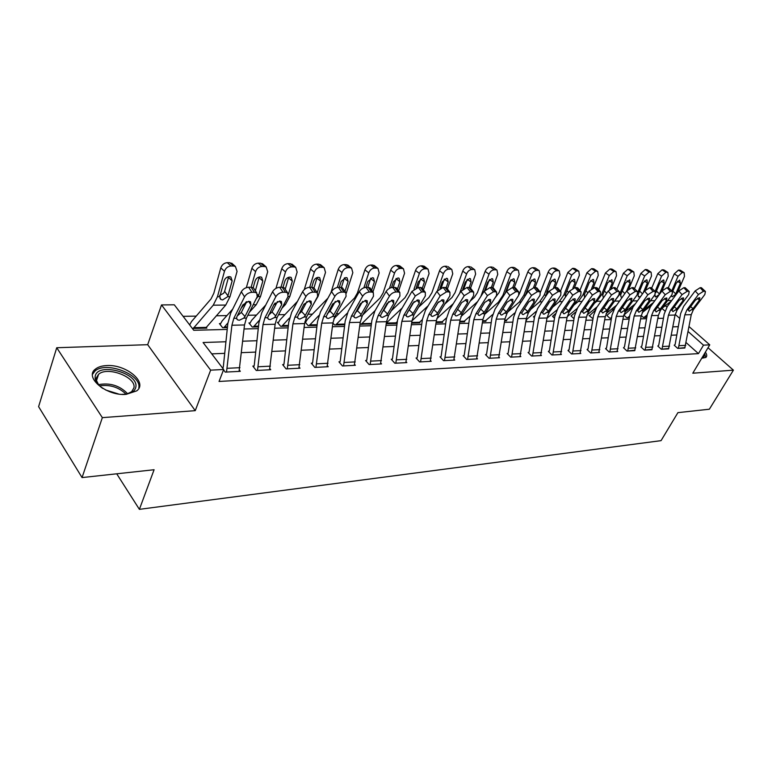 <?xml version="1.0" encoding="UTF-8"?>
<svg xmlns="http://www.w3.org/2000/svg" width="772" height="772" viewBox="0 0 772 772"><rect width="100%" height="100%" fill="white"/><g stroke="black" fill="none" stroke-linecap="round" stroke-linejoin="round"><path stroke-width="1.16" d="M701.729 358.266L705.888 357.426C707.142 356.288 706.988 354.531 705.396 352.128M106.575 365.571C101.779 365.812 98.073 366.99 95.439 369.093C83.81 377.296 106.604 396.277 126.154 394.357L136.74 390.864C148.156 382.458 125.952 364.066 106.575 365.571M689.116 326.652L709.757 344.843L692.793 373.214L733.4 370.155L709.362 409.218L677.913 412.644L661.054 440.648L139.385 509.346L154.091 469.733L82.054 477.578L38.6 406.651L56.732 347.738L102.348 417.642L195.248 410.656L210.64 370.155L161.512 304.93L174.308 304.805L193.753 330.281L227.219 329.432M195.248 410.656L147.684 344.688L56.732 347.738M147.684 344.688L161.512 304.93M647.457 308.51L645.72 308.539M630.965 308.79L628.958 308.829M613.991 309.08L611.713 309.118M595.559 309.389L593.948 309.418M576.501 309.707L575.661 309.726M364.442 313.278L363.737 313.297M338.869 313.712L336.409 313.75M312.39 314.156L308.028 314.233M284.936 314.619L278.538 314.725M256.458 315.101L247.87 315.246M226.91 315.594L216.305 315.777M196.204 316.115L183.109 316.337M648.316 307.854L649.628 305.5M733.4 370.155L708.03 347.738M82.054 477.578L102.348 417.642M659.008 318.392L658.005 317.495M192.373 328.476L206.857 328.119L206.182 327.251M189.738 325.022L190.018 324.24L189.159 324.259M220.232 324.626L220.628 323.574L219.422 323.603L222.674 327.733L227.402 327.618L223.87 327.704L227.894 322.966M249.723 323.922L250.099 322.937L248.941 322.957L252.222 327.01L258.456 326.855L253.38 326.981L259.257 320.38M278.132 323.236L278.509 322.32L277.389 322.339L280.69 326.315L288.323 326.131L281.809 326.286L289.558 317.91M304.863 321.799L308.144 325.649L317.051 325.427L309.215 325.62L318.865 315.526M305.538 322.59L305.895 321.721L304.872 321.741M332.906 323.024L334.623 325.002L344.727 324.751L335.666 324.973L347.323 313.133M359.984 324.143L371.39 324.105M386.347 323.063L395.968 322.831L395.496 323.516L386.261 323.738L396.451 323.487L395.901 322.889M411.717 322.455L419.495 322.262L419.022 322.937L411.63 323.121L419.949 322.918L419.418 322.349M436.199 321.866L442.25 321.721L441.777 322.378L436.112 322.522L442.674 322.358L442.153 321.818M459.842 321.297L464.281 321.191L463.798 321.847L459.755 321.943L464.667 321.818L464.165 321.306M482.683 320.756L485.607 320.679L485.134 321.326L482.596 321.384L485.974 321.306L485.482 320.805M504.772 320.226L506.278 320.187L504.685 320.843L506.615 320.795L506.133 320.322M526.05 320.322L526.62 320.312L526.157 319.859M534.388 317.726L533.404 316.761L534.687 315.883M554.508 318.276L552.501 316.346L555.357 313.847M574.011 318.749L571.048 315.941L575.41 312.235M589.518 315.989L589.76 315.536L589.055 315.545L593.002 318.691M607.004 315.584L609.909 318.276L611.472 318.238L610.594 318.257L611.636 317.234M623.757 314.995L626.903 317.861L629.392 317.794L627.568 317.842L629.701 315.98M641.252 315.497L643.414 317.456L646.782 317.369L644.07 317.437L647.226 314.802M225.926 341.755L203.084 342.517L223.668 369.489L219.045 381.464L698.457 353.624L686.24 342.71M676.812 335L671.495 335.212M660.407 335.666L654.81 335.888M643.52 336.351L637.643 336.582M626.131 337.055L619.945 337.306M608.22 337.779L601.716 338.049M589.76 338.532L582.918 338.812M570.72 339.304L563.531 339.593M551.083 340.095L543.517 340.404M530.818 340.925L522.856 341.243M509.887 341.774L501.511 342.112M488.261 342.652L479.451 343.009M465.912 343.559L456.628 343.936M442.79 344.495L433.024 344.891M418.858 345.46L408.571 345.885M394.077 346.474L383.24 346.908M368.408 347.516L356.982 347.979M341.784 348.597L329.74 349.079M314.165 349.716L301.466 350.227M285.495 350.874L272.082 351.424M255.696 352.09L241.54 352.659M224.72 353.344L211.75 353.865M223.533 369.846L225.26 372.114L240.304 371.322L239.445 370.222M256.748 292.955L254.442 292.298L251.18 287.242L253.486 287.898L256.748 292.955L257.221 296.766L246.422 318.093L244.512 324.954L239.059 371.39L226.524 372.046L231.918 325.244L233.82 318.325L244.55 296.834L241.318 291.748L230.654 313.239L227.827 323.593L223.349 366.497L223.098 367.559L222.23 367.597M287.618 292.839L285.466 292.231L282.185 287.271L284.337 287.888L287.618 292.839L288.014 296.612L277.08 317.514L275.131 324.25L269.544 369.788L257.491 370.425L263.03 324.529L264.96 317.746L275.845 296.68L272.584 291.691L261.766 312.757L258.89 322.908L254.287 364.982L254.036 366.024L252.82 366.092L256.275 370.483L270.74 369.73L269.92 368.707M317.302 292.733L315.275 292.163L311.975 287.309L313.992 287.879L317.302 292.733L317.62 296.467L306.552 316.964L304.583 323.574L298.87 368.254L287.271 368.862L292.935 323.844L294.894 317.186L305.915 296.525L302.634 291.642L291.681 312.303L288.757 322.262L284.048 363.525L283.787 364.558L282.62 364.616L286.103 368.919L300.018 368.196L299.237 367.24M345.846 292.636L343.955 292.106L340.626 287.338L342.527 287.879L345.846 292.636L346.088 296.323L334.913 316.443L332.925 322.918L327.106 366.777L315.941 367.356L321.712 323.178L323.7 316.645L334.836 296.38L331.526 291.584L320.467 311.859L317.504 321.625L312.689 362.136L312.428 363.139L311.309 363.197L314.812 367.414L328.216 366.719L327.463 365.822M373.33 292.54L371.544 292.038L368.215 287.367L369.991 287.869L373.33 292.54L373.494 296.178L362.232 315.931L360.215 322.291L354.309 365.349L343.55 365.909L349.417 322.542L351.424 316.134L362.657 296.236L359.337 291.536L348.172 311.425L345.19 321.027L340.278 360.785L340.018 361.769L338.937 361.827L342.459 365.967L355.371 365.291L354.657 364.452M399.8 292.453L398.12 291.98L394.781 287.387L396.451 287.869L399.8 292.453L399.906 296.043L388.557 315.439L386.521 321.692L380.528 363.969L370.155 364.519L376.118 321.924L378.145 315.632L389.455 296.101L386.125 291.488L374.883 311.019L371.863 320.438L366.874 359.482L366.613 360.456L365.571 360.505L369.113 364.567L381.561 363.921L380.866 363.13M425.314 292.366L423.741 291.932L420.383 287.416L421.966 287.869L425.314 292.366L425.353 295.917L413.946 314.966L411.901 321.104L405.831 362.647L395.814 363.168L401.855 321.335L403.901 315.15L415.288 295.965L411.949 291.44L400.629 310.624L397.59 319.878L392.533 358.237L392.263 359.192L391.259 359.241L394.81 363.226L406.825 362.599L406.159 361.856M449.931 292.289L448.445 291.874L445.087 287.445L446.573 287.869L449.931 292.289L449.912 295.792L438.448 314.513L436.383 320.544L430.245 361.364L420.576 361.875L426.694 320.766L428.75 314.687L440.194 295.84L436.855 291.391L425.468 310.238L422.409 319.328L417.285 357.021L417.025 357.967L416.05 358.015L419.611 361.923L431.21 361.315L430.564 360.62M473.69 292.212L472.281 291.816L468.932 287.464L470.331 287.869L473.69 292.212L473.612 295.676L462.1 314.069L460.025 319.994L453.83 360.128L444.498 360.62L450.665 320.216L452.739 314.243L464.223 295.715L460.884 291.353L449.458 309.871L446.37 318.807L441.198 355.863L440.928 356.78L439.992 356.828L443.553 360.669L454.756 360.08L454.139 359.424M496.637 292.144L495.306 291.768L491.947 287.493L493.279 287.869L496.637 292.144L496.502 295.551L484.961 313.644L482.876 319.473L476.633 358.941L467.6 359.414L473.825 319.676L475.909 313.808L487.441 295.599L484.092 291.305L472.628 309.514L469.53 318.296L464.31 354.734L464.03 355.641L463.123 355.68L466.693 359.453L477.521 358.893L476.932 358.266M518.803 292.067L517.558 291.719L514.2 287.512L515.455 287.869L518.803 292.067L518.62 295.444L507.05 313.229L504.965 318.961L498.673 357.783L489.94 358.237L496.213 319.164L498.307 313.393L509.858 295.483L506.519 291.266L495.026 309.167L491.909 317.813L486.649 353.644L486.37 354.531L485.492 354.58L489.062 358.285L499.542 357.735L498.963 357.147M540.246 292.009L539.059 291.671L535.71 287.541L536.897 287.879L540.246 292.009L540.004 295.338L528.424 312.834L526.33 318.469L520 356.664L511.556 357.108L517.867 318.672L519.961 312.988L531.541 295.377L528.202 291.227L516.68 308.839L513.563 317.331L508.256 352.582L507.986 353.46L507.136 353.508L510.707 357.147L520.839 356.616L520.289 356.056M560.993 291.941L559.864 291.623L556.525 287.56L557.645 287.879L560.993 291.941L560.704 295.232L549.114 312.448L547.01 317.996L540.651 355.583L532.468 356.008L538.817 318.189L540.921 312.602L552.511 295.271L549.172 291.189L537.64 308.51L534.513 316.877L529.177 351.569L528.907 352.428L528.077 352.466L531.647 356.056L541.462 355.535L540.931 355.004M581.075 291.884L580.004 291.584L576.665 287.58L577.736 287.879L581.075 291.884L580.737 295.126L569.138 312.071L567.034 317.533L560.646 354.531L552.723 354.946L559.102 317.717L561.205 312.216L572.805 295.165L569.475 291.15L557.934 308.202L554.798 316.433L549.442 350.575L548.361 351.463L551.932 354.995L561.437 354.493L560.916 353.981M600.519 291.826L599.506 291.536L596.177 287.599L597.19 287.888L600.519 291.826L600.143 295.029L588.544 311.714L586.44 317.089L580.033 353.518L572.351 353.923L578.749 317.263L580.853 311.849L592.452 295.068L589.132 291.112L577.591 307.893L574.455 315.999L569.07 349.62L568.018 350.498L571.579 353.962L580.795 353.479L580.293 352.997M619.366 291.768L615.081 287.618L619.366 291.768L618.941 294.933L607.352 311.357L605.248 316.655L598.821 352.534L591.371 352.92L597.798 316.829L599.902 311.502L611.492 294.972L608.182 291.083L596.64 307.603L593.504 315.584L588.1 348.683L587.077 349.552L590.628 352.958L599.564 352.495L599.072 352.032M637.633 291.71L633.407 287.638L637.633 291.71L637.17 294.836L625.59 311.019L623.486 316.24L617.05 351.578L609.822 351.955L616.259 316.404L618.362 311.155L629.942 294.875L626.642 291.044L615.12 307.324L611.974 315.179L606.56 347.786L605.547 348.635L609.098 351.993L617.764 351.54L617.291 351.096M655.351 291.662L651.172 287.657L655.351 291.662L654.849 294.75L643.288 310.691L641.185 315.835L634.738 350.652L627.723 351.019L634.169 315.989L636.273 310.817L647.843 294.788L644.552 291.015L633.04 307.044L629.904 314.793L624.471 346.917L623.486 347.747L627.018 351.057L634.98 350.189M672.537 291.613L668.417 287.676L672.537 291.613L672.007 294.663L660.465 310.373L658.362 315.439L651.906 349.755L645.102 350.112L651.558 315.594L653.662 310.498L665.203 294.701L661.922 290.976L650.429 306.773L647.293 314.407L641.85 346.068L640.885 346.889L644.417 350.141L652.137 349.311M689.232 291.565L685.16 287.695L689.232 291.565L688.663 294.576L677.15 310.055L675.046 315.053L668.591 348.876L661.971 349.224L668.436 315.208L670.53 310.18L682.052 294.615L678.791 290.947L667.317 306.513L664.181 314.04L658.738 345.238L657.792 346.049L661.305 349.262L668.813 348.452M705.434 291.517L701.42 287.715L705.434 291.517L704.836 294.499L693.352 309.755L691.258 314.677L684.793 348.027L678.366 348.365L684.832 314.831L686.926 309.881L698.419 294.528L695.167 290.919L683.722 306.262L680.595 313.673L675.143 344.437L674.217 345.238L677.719 348.394L685.015 347.622M116.726 473.805L139.385 509.346M709.757 344.843L703.495 345.161L688.219 331.642M698.457 353.624L703.495 345.161M223.668 369.489L210.64 370.155M665.339 305.712L666.912 307.092M675.182 314.387L679.756 318.411M664.953 311.058L661.932 308.375M244.077 328.997L258.263 328.631M274.687 328.216L288.12 327.868M304.129 327.463L316.848 327.135M332.452 326.739L344.524 326.431M359.742 326.045L371.187 325.745M386.048 325.369L396.895 325.089M411.408 324.722L421.715 324.452M435.89 324.095L445.666 323.844M459.533 323.487L468.816 323.256M482.375 322.908L491.195 322.677M504.463 322.339L512.84 322.127M525.819 321.799L533.79 321.586M546.499 321.268L554.074 321.075M566.523 320.756L573.721 320.573M585.929 320.255L592.771 320.081M604.737 319.772L611.241 319.608M622.975 319.309L629.161 319.154M640.673 318.855L646.55 318.711M657.85 318.421L663.447 318.276M678.289 326.691L672.962 326.865M661.884 327.232L656.287 327.415M644.996 327.791L639.11 327.994M627.597 328.37L621.412 328.582M609.687 328.968L603.183 329.19M591.217 329.586L584.375 329.818M572.177 330.223L564.979 330.464M552.53 330.879L544.964 331.13M532.255 331.555L524.294 331.815M511.315 332.25L502.939 332.529M489.68 332.973L480.869 333.263M467.321 333.716L458.037 334.025M444.18 334.488L434.414 334.807M420.238 335.28L409.951 335.627M395.447 336.11L384.601 336.467M369.749 336.968L358.324 337.345M343.115 337.846L331.063 338.252M315.468 338.773L302.749 339.197M286.769 339.728L273.346 340.172M256.941 340.722L242.775 341.195M223.098 367.559L222.799 368.35M237.293 315.902L241.327 312.419L244.994 316.51L250.9 304.805L248.661 301.283L250.524 301.794L250.9 304.805M251.18 287.242L248.652 287.242L251.904 292.308C248.68 292.588 246.229 294.093 244.55 296.834M253.486 287.898L254.393 289.307M246.731 301.64L241.327 312.419M241.318 291.748C242.987 289.017 245.428 287.512 248.652 287.242M254.442 292.298L251.904 292.308M244.994 316.51L243.73 318.141L239.291 320.264L237.564 319.84L236.55 318.276L236.927 316.645L242.813 304.882L248.661 301.283M190.018 324.24L191.543 321.519L211.026 298.938L213.805 293.312L220.782 267.894C221.979 264.68 224.15 262.934 227.306 262.654L231.011 266.002C227.856 266.282 225.675 268.038 224.478 271.262L217.443 296.738L213.246 305.191L193.232 328.457L205.632 328.148L225.762 305.056L229.988 296.68L237.072 271.406L235.431 266.514L233.53 266.041L229.824 262.702L232.883 264.227M227.672 296.689L222.625 299.941L220.782 299.43L219.788 296.728L224.112 280.825C225.067 278.267 226.804 276.868 229.323 276.627L230.867 277.013L232.16 280.873L227.672 296.689L229.988 296.68M231.011 266.002L233.53 266.041M227.306 262.654L229.824 262.702M219.576 295.444L223.658 293.283L224.633 291.353L228.637 276.685M254.036 366.024L253.612 367.096M268.434 315.237L272.043 311.956L275.739 315.96L281.732 304.486L279.474 301.041M282.185 287.271L279.744 287.271L283.034 292.241C279.927 292.511 277.534 293.997 275.845 296.68M284.337 287.888L285.186 289.162M277.457 301.534L272.043 311.956M272.584 291.691C274.263 289.008 276.646 287.541 279.744 287.271M285.466 292.231L283.034 292.241M275.739 315.96L274.485 317.562L270.171 319.647L268.55 319.251L267.585 317.697L273.954 304.573L279.676 301.032L281.413 301.514L281.732 304.486M283.787 364.558L283.382 365.552M298.388 314.561L301.582 311.512L305.307 315.439L311.367 304.187L309.099 300.819M311.975 287.309L309.63 287.3L312.94 292.173C309.948 292.443 307.603 293.891 305.915 296.525M313.992 287.879L314.783 289.037M306.966 301.447L301.582 311.512M302.634 291.642C304.313 289.008 306.648 287.56 309.63 287.3M315.275 292.163L312.94 292.173M305.307 315.439L304.052 317.012L299.864 319.058L298.349 318.682L297.423 317.138L303.888 304.264L309.475 300.8L311.116 301.254L311.367 304.187M312.428 363.139L312.033 364.075M327.232 313.876L330.011 311.087L333.755 314.937L339.883 303.898L337.615 300.607M340.626 287.338L338.377 287.329L341.697 292.106C338.812 292.376 336.524 293.794 334.836 296.38M342.527 287.879L343.25 288.921M335.347 301.408L330.011 311.087M331.526 291.584C333.214 289.008 335.492 287.589 338.377 287.329M343.955 292.106L341.697 292.106M333.755 314.937L332.51 316.481L328.438 318.479L327.01 318.141L326.131 316.607L332.684 303.965L338.146 300.569L339.68 300.993L339.883 303.898M249.395 312.235L256.207 304.747L260.492 296.525L267.701 271.744L266.157 266.929L264.381 266.485L260.637 263.204L263.464 264.584M241.125 308.26L246.316 301.804M251.112 287.242L255.59 271.609L251.865 268.309C253.062 265.143 255.175 263.435 258.215 263.165L260.637 263.204M246.355 287.638L251.865 268.309M220.628 323.574L222.172 320.901L232.71 309.089M253.168 287.695L255.098 280.989C256.053 278.47 257.742 277.1 260.164 276.868L261.621 277.225L262.837 281.027L258.562 295.772L256.159 298.861M258.215 263.165L261.959 266.446L264.381 266.485M261.959 266.446C258.919 266.726 256.796 268.444 255.59 271.609M255.349 290.793L259.267 276.965M281.905 308.298L285.515 304.448L289.847 296.38L297.152 272.072L295.715 267.324L294.045 266.909L290.272 263.696L292.897 264.931M274.002 304.477L275.199 302.981M280.96 287.271L285.505 271.937L281.751 268.695C282.948 265.607 285.013 263.928 287.937 263.657L290.272 263.696M275.951 288.371L281.751 268.695M250.099 322.937L251.662 320.312L265.742 305.008M287.937 263.657L291.71 266.88L294.045 266.909M291.71 266.88C288.786 267.151 286.721 268.839 285.505 271.937M288.458 294.103L292.337 281.172L291.189 277.428L289.838 277.1C287.502 277.322 285.852 278.673 284.887 281.133L283.044 287.348M285.225 289.23L288.738 277.254M313.114 304.795L318.122 296.245L325.514 272.381L324.163 267.71L322.599 267.324L318.797 264.169L321.229 265.288M309.697 287.3L314.3 272.255L310.518 269.081C311.724 266.041 313.731 264.391 316.549 264.13L318.797 264.169M304.264 289.596L310.518 269.081M278.509 322.32L280.091 319.743L297.452 301.398M316.549 264.13L320.351 267.295L322.599 267.324M320.351 267.295C317.524 267.556 315.507 269.216 314.3 272.255M317.234 292.646L320.737 281.317L319.666 277.63L318.392 277.312C316.134 277.544 314.532 278.866 313.567 281.278L311.724 287.309M313.972 287.869L317.109 277.544M340.018 361.769L339.641 362.647M355.043 313.162L357.388 310.682L361.161 314.455L367.327 303.618L365.069 300.414M368.215 287.367L366.044 287.358L369.373 292.048C366.594 292.308 364.355 293.707 362.657 296.236M369.991 287.869L370.666 288.825M362.637 301.408L357.388 310.682M359.337 291.536C361.026 289.008 363.265 287.609 366.044 287.358M371.544 292.038L369.373 292.048M361.161 314.455L359.916 315.97L355.95 317.939L354.609 317.61L353.769 316.086L360.399 303.685L365.745 300.347L367.192 300.752L367.327 303.618M346.31 293.119L352.833 272.69L351.559 268.087L350.092 267.72L346.271 264.622L348.539 265.636M337.335 287.435L342.025 272.564L338.223 269.438C339.429 266.465 341.388 264.844 344.109 264.584L346.271 264.622M330.927 292.685L338.223 269.438M327.907 298.204L307.497 319.183L305.895 321.721M344.109 264.584L347.931 267.691L350.092 267.72M347.931 267.691C345.209 267.952 343.241 269.582 342.025 272.564M344.949 291.353L348.104 281.452L347.091 277.823L345.895 277.524L341.195 281.423L339.323 287.329M341.436 287.416L344.437 277.833M102.715 388.374C98.266 385.315 95.738 382.072 95.149 378.656L95.188 376.35C97.282 361.788 138.96 372.963 135.833 387.052C134.994 391.124 131.298 393.527 124.726 394.26L121.937 394.347M127.042 393.952L131.616 391.742L133.932 387.843C136.48 377.161 107.395 365.976 98.575 374.314L96.317 377.952L96.278 380.085L98.787 385.16M138.815 387.833C141.874 374.603 105.899 360.775 94.946 371.081L92.515 374.314M105.716 390.014L118.521 393.99M703.852 354.715C704.469 356.635 703.774 357.793 701.758 358.218M701.989 357.841L702.684 356.674M705.782 357.504L704.604 353.46M366.613 360.456L366.246 361.286M381.879 312.399L383.78 310.286L387.563 313.992L393.778 303.348L391.529 300.231M394.781 287.387L392.687 287.387L396.036 291.99C393.344 292.241 391.153 293.611 389.455 296.101M396.451 287.869L397.088 288.738M388.905 301.456L383.78 310.286M386.125 291.488C387.814 288.998 390.005 287.638 392.687 287.387M398.12 291.98L396.036 291.99M387.563 313.992L386.328 315.478L382.458 317.408L381.204 317.099L380.403 315.594L387.1 303.415L392.33 300.144L393.691 300.52L393.778 303.348M372.934 291.99L379.168 272.979L377.971 268.444L376.591 268.106L372.76 265.057L374.864 265.973M363.911 287.782L368.746 272.863L364.924 269.795C366.131 266.871 368.041 265.278 370.676 265.028L372.76 265.057M333.9 318.691L354.512 298.04L357.455 292.916L364.924 269.795M370.676 265.028L374.507 268.077L376.591 268.106M374.507 268.077C371.882 268.338 369.962 269.93 368.746 272.863M371.65 290.204L374.478 281.587L373.532 278.007L372.403 277.737L367.81 281.558L365.928 287.367M367.79 287.367L370.782 278.132M392.263 359.192L391.906 359.964M407.828 311.57L409.228 309.9L413.02 313.548L419.273 303.087L417.044 300.057M420.383 287.416L418.376 287.416L421.724 291.932L415.288 295.965M421.966 287.869L422.554 288.651M414.168 301.591L409.228 309.9M411.949 291.44L418.376 287.416M423.741 291.932L421.724 291.932M413.02 313.548L411.794 315.005L408.031 316.896L406.844 316.607L406.072 315.111L412.837 303.155L417.961 299.941L419.235 300.289L419.273 303.087M398.642 290.87L404.567 273.259L403.457 268.791L402.154 268.473L398.304 265.481L400.263 266.311M375.144 310.556L361.2 324.346L371.457 323.613M389.455 288.342L394.511 273.143L390.68 270.132C391.877 267.257 393.749 265.693 396.297 265.452L398.304 265.481M362.869 314.822L380.181 297.876L383.153 292.839L390.68 270.132M396.297 265.452L400.137 268.444L402.154 268.473M400.137 268.444C397.599 268.695 395.727 270.268 394.511 273.143M397.406 289.182L399.915 281.722L399.037 278.19L397.976 277.93L393.488 281.683L391.539 287.522M393.199 287.387L396.181 278.431M417.025 357.967L416.677 358.7M445.087 287.445L443.147 287.445L446.496 291.874L440.194 295.84M446.573 287.869L447.123 288.583M433.382 310.122L433.787 309.533L437.579 313.114L443.871 302.836L441.661 299.893M438.438 301.881L433.787 309.533M436.855 291.391L443.147 287.445M448.445 291.874L446.496 291.874M437.579 313.114L436.363 314.551L432.696 316.404L431.577 316.134L430.853 314.648L437.656 302.904L442.674 299.739L443.881 300.076L443.871 302.836M423.452 289.867L429.087 273.529L428.045 269.129L426.82 268.83L422.959 265.886L424.783 266.649M395.968 322.831L397.368 321.509M386.347 323.043L402.154 308.028M414.004 289.162L419.379 273.423L415.529 270.461C416.735 267.633 418.559 266.099 421.02 265.858L422.959 265.886M391.25 310.836L404.962 297.722L407.944 292.771L415.529 270.461M421.02 265.858L424.88 268.801L426.82 268.83M424.88 268.801C422.419 269.052 420.586 270.596 419.379 273.423M422.265 288.274L424.475 281.838L423.654 278.364L422.651 278.123L418.27 281.809L416.195 287.888M417.71 287.464L420.692 278.75M440.928 356.78L440.59 357.475M468.932 287.464L467.05 287.464L470.409 291.826L464.223 295.715M470.331 287.869L470.833 288.525M460.884 291.353L467.05 287.464M472.281 291.816L470.409 291.826M457.535 309.215L461.299 312.699L460.093 314.108L456.513 315.931L455.451 315.68L454.766 314.204L461.608 302.653L466.529 299.555L467.668 299.864L467.61 302.595L465.429 299.739M461.299 312.699L467.61 302.595M447.403 288.96L452.759 273.79L451.794 269.457L448.474 266.977M419.495 322.262L422.371 319.618M411.93 320.863L428.19 305.741M437.521 290.465L443.389 273.693L439.538 270.779C440.735 268 442.52 266.494 444.894 266.253L446.766 266.282M418.569 307.246L428.894 297.577L431.905 292.704L439.538 270.779M444.894 266.253L448.764 269.148L450.636 269.177M448.764 269.148C446.38 269.389 444.595 270.904 443.389 273.693M446.197 287.647L448.194 281.963L447.432 278.528L446.486 278.306L442.202 281.934L439.915 288.458M441.294 287.802L444.354 279.078M464.03 355.641L463.711 356.297M491.947 287.493L490.143 287.493L493.491 291.777L487.441 295.599M493.279 287.869L493.752 288.467M484.092 291.305L490.143 287.493M495.306 291.768L493.491 291.777M480.58 308.993L484.218 312.293L479.518 315.468L478.524 315.237L477.868 313.77L484.748 302.421L489.573 299.372L490.645 299.661L490.548 302.363L488.387 299.584M484.218 312.293L490.548 302.363M470.553 288.159L475.639 274.05L474.741 269.775L471.374 267.295M442.25 321.721L446.525 317.861M436.72 318.768L453.28 303.666M459.639 293.36L466.587 273.944L462.727 271.078C463.914 268.357 465.67 266.871 467.967 266.63L469.781 266.668M444.894 303.985L452.035 297.423L455.055 292.646L462.727 271.078M467.967 266.63L471.837 269.486L473.651 269.505M471.837 269.486C469.54 269.727 467.784 271.213 466.587 273.944M469.183 287.473L471.123 282.079L470.409 278.692L469.521 278.48L465.333 282.05L462.737 289.278M463.982 288.429L467.205 279.416M486.37 354.531L486.061 355.159M514.2 287.512L512.444 287.512L515.802 291.729L509.858 295.483M515.455 287.869L515.889 288.419M506.519 291.266L512.444 287.512M517.558 291.719L515.802 291.729M502.852 308.771L506.364 311.898L501.761 315.024L500.816 314.802L500.198 313.355L507.107 302.19L511.836 299.189L512.859 299.468L512.714 302.132L510.582 299.44M506.364 311.898L512.714 302.132M492.854 287.638L497.766 274.292L496.936 270.075L493.52 267.614M464.281 321.191L469.926 316.182M460.845 316.665L477.617 301.582M480.85 296.448L489.004 274.195L485.144 271.377C486.331 268.695 488.049 267.237 490.278 267.006L492.025 267.035M470.254 301.032L474.413 297.288L477.434 292.578L485.144 271.377M490.278 267.006L494.148 269.804L495.904 269.833M494.148 269.804C491.918 270.046 490.201 271.503 489.004 274.195M491.339 287.493L493.289 282.195L492.632 278.856L491.783 278.653L487.682 282.166L484.604 290.6M485.771 289.403L489.294 279.782M507.986 353.46L507.677 354.058M535.71 287.541L534.021 287.541L537.37 291.681L531.541 295.377M536.897 287.879L537.302 288.371M528.202 291.227L534.021 287.541M539.059 291.671L537.37 291.681M524.4 308.549L527.797 311.521L523.271 314.6L522.383 314.387L521.795 312.959L528.723 301.968L533.365 299.025L534.33 299.285L534.147 301.92L532.053 299.304M527.797 311.521L534.147 301.92M514.297 287.522L519.17 274.533L518.398 270.374L514.953 267.923M485.607 320.679L492.613 314.58M484.478 314.455L498.336 302.277L502.91 295.338L510.697 274.436L506.837 271.667C508.024 269.023 509.694 267.585 511.855 267.363L513.554 267.392M494.717 298.339L499.098 292.52L506.837 271.667M511.855 267.363L515.725 270.113L517.423 270.142M515.725 270.113C513.563 270.354 511.884 271.792 510.697 274.436M512.782 287.512L514.741 282.301L514.123 279.01L513.322 278.817L509.317 282.272L505.187 293.341M506.451 291.362L510.649 280.178M528.907 352.428L528.608 352.997M556.525 287.56L554.885 287.56L558.233 291.633L552.511 295.271M549.172 291.189L554.885 287.56M559.864 291.623L558.233 291.633M545.244 308.317L548.525 311.155L544.096 314.185L543.247 313.982L542.687 312.563L549.645 301.755L554.199 298.861L555.107 299.111L554.885 301.707L552.82 299.169M548.525 311.155L554.885 301.707M535.006 287.541L539.889 274.755L539.184 270.663L535.7 268.222M506.278 320.187L514.634 313.027M507.928 311.888L519.305 302.064L523.879 295.232L531.686 274.668L527.826 271.937C529.003 269.341 530.644 267.932 532.738 267.701L534.388 267.73M519.16 294.383L527.826 271.937M532.738 267.701L536.608 270.422L538.258 270.441M536.608 270.422C534.513 270.654 532.873 272.062 531.686 274.668M523.879 295.232L525.414 295.222L530.248 282.378L534.176 278.982L534.938 279.165L535.498 282.407L533.529 287.57M526.514 292.443L531.3 280.612M549.162 351.424L548.873 351.974M576.665 287.58L575.082 287.58L578.421 291.584L572.805 295.165M569.475 291.15L575.082 287.58M580.004 291.584L578.421 291.584M565.432 308.096L568.607 310.807L564.255 313.779L563.444 313.586L562.923 312.187L569.89 301.553L574.358 298.696L575.227 298.938L574.966 301.495L572.93 299.044M568.607 310.807L574.966 301.495M555.068 287.56L559.961 274.977L559.304 270.943L555.792 268.521M526.108 319.907L536.029 311.502M530.654 309.456L539.609 301.862L544.192 295.126L552.009 274.89L548.149 272.207C549.336 269.65 550.938 268.26 552.974 268.038L554.557 268.067M540.458 292.202L548.149 272.207M545.572 296.593L550.523 282.484L554.364 279.136L555.087 279.31L555.608 282.504L553.553 287.792M552.974 268.038L556.834 270.711L558.426 270.731M556.834 270.711C554.807 270.943 553.196 272.333 552.009 274.89M546.75 292.221L551.266 281.114M568.79 350.459L568.51 350.97M596.177 287.599L594.633 287.599L597.972 291.546L592.452 295.068M589.132 291.112L594.633 287.599M599.506 291.536L597.972 291.546M584.973 307.883L588.052 310.46L583.777 313.393L582.522 311.82L589.49 301.35L593.89 298.542L594.71 298.764L594.411 301.302L592.413 298.918M588.052 310.46L594.411 301.302M574.484 287.638L579.405 275.199L578.807 271.213L575.265 268.81M546.981 318.209L556.873 309.987M552.627 307.227L559.285 301.659L563.869 295.029L571.695 275.112L567.845 272.468L572.563 268.367L574.107 268.386M560.472 291.314L567.845 272.468M533.906 317.263L534.176 316.742M565.442 297.104L565.509 294.402L570.161 282.581L573.934 279.29L574.619 279.454L575.092 282.6L572.882 288.188M572.563 268.367L576.423 270.991L577.967 271.02M576.423 270.991L571.695 275.112M566.619 291.594L570.527 281.819M587.82 349.513L587.55 350.015M615.081 287.618L613.586 287.618L616.905 291.498L611.492 294.972M608.182 291.083L613.586 287.618M618.401 291.498L616.905 291.498M603.926 307.661L606.908 310.132L602.71 313.017L601.513 311.473L608.49 301.157L612.804 298.388L613.586 298.6L613.257 301.109L611.299 298.793M606.908 310.132L613.257 301.109M593.243 287.879L598.252 275.401L597.711 271.474L594.151 269.09M567.208 316.645L577.244 308.424M573.866 305.162L578.363 301.466L582.947 294.943L590.783 275.324L586.942 272.719L591.564 268.675L593.06 268.704M579.878 290.455L586.942 272.719M553.003 316.819L553.254 316.327M584.414 296.93L584.539 294.325L589.2 282.677L592.896 279.435L593.543 279.589L593.977 282.697L591.545 288.757M591.564 268.675L595.424 271.271L596.91 271.29M595.424 271.271L590.783 275.324M606.281 348.597L606.02 349.079M633.407 287.638L631.959 287.638L635.269 291.459L629.942 294.875M626.642 291.044L631.959 287.638M636.717 291.459L635.269 291.459M622.3 307.449L625.185 309.804L621.055 312.65L619.926 311.126L626.912 300.974L631.149 298.243L631.892 298.446L631.535 300.926L629.605 298.677M625.185 309.804L631.535 300.926M611.366 288.284L616.538 275.604L616.046 271.734L612.466 269.36M586.903 315.101L597.229 306.764M594.411 303.271L596.862 301.273L601.456 294.846L609.291 275.527L605.451 272.96L609.996 268.984L611.443 269.003M598.705 289.674L605.451 272.96M603.839 297.288L603.115 297.095L602.807 294.836L607.67 282.774L611.907 279.725L612.302 282.793L609.542 289.558M609.996 268.984L613.837 271.532L615.284 271.551M613.837 271.532L609.291 275.527M651.172 287.657L649.773 287.657L653.073 291.42L647.843 294.788M644.552 291.015L649.773 287.657M654.473 291.42L653.073 291.42M640.113 307.237L642.922 309.495L638.859 312.293L637.797 310.788L644.774 300.79L648.943 298.108L649.648 298.301L649.262 300.742L647.37 298.571M642.922 309.495L649.262 300.742M628.871 288.853L634.275 275.807L633.831 271.985L630.251 269.631M606.136 313.557L616.616 305.201M614.3 301.514L619.405 294.759L627.25 275.729L623.419 273.201L627.868 269.274L629.277 269.303M616.953 288.96L623.419 273.201M589.76 315.536L594.951 310.643M621.711 297.162L621.006 296.979L620.717 294.75L625.581 282.861L629.73 279.85L630.087 282.88L626.796 290.841M627.868 269.274L631.708 271.792L633.108 271.812M631.708 271.792L627.25 275.729M668.417 287.676L667.056 287.676L670.347 291.382L665.203 294.701M661.922 290.976L667.056 287.676M671.708 291.382L670.347 291.382M657.416 307.024L660.128 309.196L656.142 311.946L655.129 310.469L662.106 300.607L666.207 297.973L666.883 298.146L666.458 300.569L664.605 298.455M660.128 309.196L666.458 300.569M645.768 289.654L651.5 275.99L651.105 272.226L647.505 269.901M625.002 311.936L635.395 303.753M634.015 299.247L635.848 296.689M637.933 292.067L644.678 275.922L640.856 273.423L645.228 269.563L646.589 269.582M634.671 288.303L640.856 273.423M607.236 315.15L614.058 309.022M640.577 296.545L638.367 296.863L638.116 294.663L642.979 282.948L646.463 279.85L647.023 279.975L647.351 282.967L643.163 292.945M645.228 269.563L649.049 272.043L650.42 272.062M649.049 272.043L644.678 275.922M685.16 287.695L683.838 287.695L687.119 291.343L682.052 294.615M678.791 290.947L683.838 287.695M688.441 291.343L687.119 291.343M674.207 306.822L676.841 308.897L672.923 311.618L671.968 310.151L678.935 300.443L682.969 297.838L683.606 298.011L683.162 300.395L681.338 298.349M676.841 308.897L683.162 300.395M661.942 290.957L668.234 276.183L667.867 272.458L664.277 270.152M643.723 310.103L653.604 302.412M655.119 291.401L661.594 276.106L657.792 273.645L662.077 269.843L663.409 269.862M651.829 287.782L657.792 273.645M624.22 314.783L632.857 307.295M655.737 292.771L659.867 283.034L663.293 279.985L663.823 280.101L664.113 283.054L659.182 294.566L655.882 296.93L655.235 296.757L655.042 294.47M662.077 269.843L665.889 272.284L667.22 272.304M665.889 272.284L661.594 276.106M701.42 287.715L700.136 287.705L703.398 291.314L698.419 294.528M695.167 290.919L700.136 287.705M704.682 291.305L703.398 291.314M690.515 306.609L693.082 308.607L689.222 311.29L688.315 309.852L695.273 300.269L699.239 297.702L699.857 297.876L699.384 300.231L697.598 298.243M693.082 308.607L699.384 300.231M677.353 292.897L684.484 276.357L684.166 272.69L680.566 270.403M662.009 308.279L671.264 301.157M671.814 290.793L678.038 276.289L674.245 273.867L678.453 270.113L679.746 270.132M668.34 287.676L674.245 273.867M642.159 312.641L651.385 305.461M672.605 291.662L676.272 283.112L679.64 280.111L680.402 283.141L675.481 294.479L672.238 296.815L671.225 295.734M678.453 270.113L682.255 272.526L683.538 272.545M682.255 272.526L678.038 276.289M236.55 318.276L233.82 318.325M246.422 318.093L243.73 318.141M244.512 324.954L231.918 325.244M239.938 367.675L227.393 368.302M224.478 271.262L220.782 267.894M217.443 296.738L219.788 296.728M213.246 305.191L225.762 305.056M193.666 327.675L206.066 327.376M232.16 280.873L228.483 277.505M224.633 291.353L227.962 295.908M267.585 317.697L264.96 317.746M277.08 317.514L274.485 317.562M275.131 324.25L263.03 324.529M270.432 366.15L258.379 366.758M297.423 317.138L294.894 317.186M306.552 316.964L304.052 317.012M304.583 323.574L292.935 323.844M299.777 364.683L288.178 365.262M326.131 316.607L323.7 316.645M334.913 316.443L332.51 316.481M332.925 322.918L321.712 323.178M328.023 363.265L316.848 363.824M244.164 304.872L245.12 304.863M253.168 304.776L256.207 304.747M258.273 296.545L260.492 296.525M224.314 326.942L227.479 326.865M262.837 281.027L259.122 277.717M257.694 294.615L258.562 295.772M273.954 304.564L275.884 304.544M283.903 304.467L285.515 304.448M288.13 296.39L289.847 296.38M253.824 326.238L258.543 326.122M292.337 281.172L288.593 277.93M303.898 304.264L305.471 304.245M282.262 325.552L288.4 325.408M320.737 281.317L316.974 278.132M353.769 316.086L351.424 316.134M362.232 315.931L359.916 315.97M360.215 322.291L349.417 322.542M355.236 361.904L344.466 362.444M332.684 303.965L333.938 303.956M309.678 324.896L317.138 324.722M348.104 281.452L344.312 278.335M98.391 384.659C109.962 382.545 119.718 385.575 127.67 393.768M126.029 394.116C118.676 387.129 109.836 384.379 99.52 385.865M380.403 315.594L378.145 315.632M388.557 315.439L386.328 315.478M386.521 321.692L376.118 321.924M381.464 360.592L371.091 361.113M360.399 303.685L361.354 303.676M336.129 324.259L344.814 324.057M374.478 281.587L370.666 278.518M406.072 315.111L403.901 315.15M413.946 314.966L411.794 315.005M411.901 321.104L401.855 321.335M406.767 359.318L396.76 359.82M387.1 303.415L387.776 303.406M361.663 323.651L371.486 323.42M399.915 281.722L396.104 278.702M430.853 314.648L428.75 314.687M438.448 314.513L436.363 314.551M436.383 320.544L426.694 320.766M431.201 358.102L421.531 358.584M424.475 281.838L420.653 278.875M454.766 314.204L452.739 314.243M462.1 314.069L460.093 314.108M460.025 319.994L450.665 320.216M454.795 356.915L445.454 357.388M448.194 281.963L444.373 279.059M477.868 313.77L475.909 313.808M484.961 313.644L483.021 313.673M482.876 319.473L473.825 319.676M477.588 355.776L468.565 356.23M471.123 282.079L467.378 279.29M500.198 313.355L498.307 313.393M507.05 313.229L505.178 313.268M504.965 318.961L496.213 319.164M499.638 354.676L490.905 355.11M493.289 282.195L489.631 279.503M521.795 312.959L519.961 312.988M528.424 312.834L526.61 312.863M526.33 318.469L517.867 318.672M520.975 353.605L512.521 354.03M502.91 295.338L503.904 295.329M498.336 302.277L499.455 302.267M514.741 282.301L511.151 279.715M542.687 312.563L540.921 312.602M549.114 312.448L547.358 312.477M547.01 317.996L538.817 318.189M541.626 352.572L533.442 352.978M519.305 302.064L521.119 302.045M535.498 282.407L531.995 279.918M527.401 290.88L528 291.526M562.923 312.187L561.205 312.216M569.138 312.071L567.439 312.1M567.034 317.533L559.102 317.717M561.62 351.569L553.698 351.964M544.192 295.126L545.669 295.126M539.609 301.862L542.089 301.833M555.608 282.504L552.183 280.111M547.502 290.851L548.622 292.019M582.522 311.82L580.853 311.849M588.544 311.714L586.894 311.743M586.44 317.089L578.749 317.263M581.007 350.594L573.326 350.98M563.869 295.029L565.307 295.029M559.285 301.659L562.383 301.63M575.092 282.6L571.743 280.294M566.986 290.822L568.578 292.472M601.513 311.473L599.902 311.502M607.352 311.357L605.759 311.386M605.248 316.655L597.798 316.829M599.796 349.658L592.346 350.025M582.947 294.943L584.336 294.933M578.363 301.466L582.04 301.427M593.977 282.697L590.715 280.477M585.938 290.841L587.926 292.868M619.926 311.126L618.362 311.155M625.59 311.019L624.046 311.048M623.486 316.24L616.259 316.404M618.025 348.741L610.797 349.108M601.456 294.846L602.807 294.836M596.862 301.273L601.089 301.234M612.302 282.793L609.118 280.651M604.36 290.909L606.667 293.235M637.797 310.788L636.273 310.817M643.288 310.691L641.783 310.72M641.185 315.835L634.169 315.989M635.713 347.854L628.697 348.211M619.405 294.759L620.717 294.75M614.821 301.09L619.559 301.041M630.087 282.88L626.97 280.815M622.242 290.967L624.857 293.572M655.129 310.469L653.662 310.498M660.465 310.373L659.008 310.392M658.362 315.439L651.558 315.594M652.88 346.995L646.077 347.342M637.286 294.672L638.116 294.663M632.828 300.906L637.479 300.858M611.077 317.678L611.569 317.668M647.351 282.967L644.302 280.969M639.602 291.025L642.497 293.871M671.968 310.151L670.53 310.18M677.15 310.055L675.732 310.083M675.046 315.053L668.436 315.208M669.565 346.165L662.945 346.493M650.516 300.733L654.859 300.684M628.051 317.273L629.489 317.234M664.113 283.054L661.141 281.124M656.461 291.073L659.462 293.987M688.315 309.852L686.926 309.881M693.352 309.755L691.973 309.784M691.258 314.677L684.832 314.831M685.768 345.354L679.341 345.673M667.683 300.549L671.746 300.511M675.481 294.479L676.185 294.479M644.543 316.877L646.878 316.819M680.402 283.141L677.498 281.269M672.846 291.112L675.761 293.92M95.439 369.093L94.734 371.274M237.564 319.84L236.705 318.865M220.782 299.43L219.923 298.243M235.431 266.514L231.716 263.184M268.55 319.251L267.759 318.382M298.349 318.682L297.616 317.9M327.01 318.141L326.334 317.437M266.157 266.929L262.412 263.657M295.715 267.324L291.932 264.12M324.163 267.71L320.361 264.564M354.609 317.61L353.991 316.983M351.559 268.087L347.738 264.989M96.278 380.085L95.149 378.656M96.423 380.828L98.575 374.314M381.204 317.099L380.625 316.539M377.971 268.444L374.14 265.404M406.844 316.607L406.313 316.095M403.457 268.791L399.606 265.8M431.577 316.134L431.085 315.671M428.045 269.129L424.185 266.195M451.794 269.457L447.924 266.572M474.741 269.775L470.872 266.929M496.936 270.075L493.067 267.286M518.398 270.374L514.528 267.623M539.184 270.663L535.314 267.952M559.304 270.943L555.444 268.28M578.807 271.213L574.947 268.588M597.711 271.474L593.861 268.888M616.046 271.734L612.196 269.187M633.831 271.985L630 269.467M651.105 272.226L647.274 269.746M667.867 272.458L664.065 270.017M684.166 272.69L680.364 270.277"/></g></svg>
